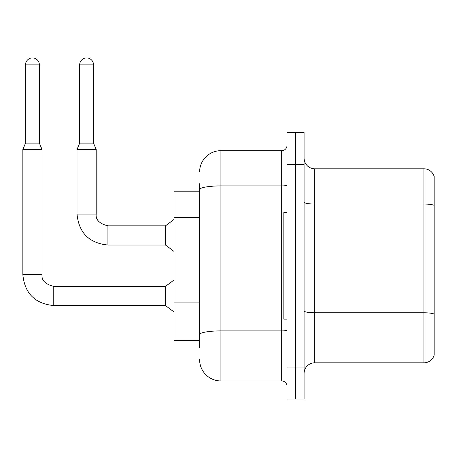 <?xml version="1.0" encoding="UTF-8"?>
<svg xmlns="http://www.w3.org/2000/svg" width="457" height="457" viewBox="0 0 457 457"><rect width="100%" height="100%" fill="white"/><g stroke="black" fill="none" stroke-linecap="round" stroke-linejoin="round"><path stroke-width="0.69" d="M174.02 340.442L199.606 340.442L174.02 340.442L174.02 191.186L199.606 191.186L199.606 183.725L199.606 210.151M304.088 373.489A10.66 10.66 0 0 1 314.747 362.829L423.913 362.829L423.913 168.799L314.747 168.799A10.66 10.66 0 0 1 304.088 158.139A10.66 10.66 0 0 0 314.747 168.799L314.747 362.829M295.559 367.091L295.559 399.075L304.088 399.075L304.088 367.091L295.559 367.091L295.559 399.075L287.03 399.075L287.03 367.091L295.559 367.091L295.559 164.531L295.559 367.091M287.03 367.091L287.03 132.553L295.559 132.553L295.559 164.531L295.559 132.553L304.088 132.553L304.088 367.091M434.15 176.476A10.66 10.66 0 0 0 423.913 168.799A10.66 10.66 0 0 1 434.15 176.476L434.15 355.152A10.66 10.66 0 0 1 423.913 362.829M304.088 310.926A10.66 1.851 0 0 0 314.747 312.777L423.913 312.777A10.66 1.851 180 0 1 434.15 314.113L434.15 314.262M199.606 347.903L199.606 183.725M199.606 171.998A21.325 21.325 0 0 1 220.931 150.673L220.931 380.949L281.701 380.949L281.701 150.673A5.33 5.33 0 0 0 287.03 145.343M220.931 150.673L281.701 150.673M199.606 338.306L199.606 310.366M287.03 386.285A5.33 5.33 0 0 0 281.701 380.949M220.931 380.949A21.325 21.325 0 0 1 199.606 359.63M287.03 212.511L283.831 212.511L283.831 319.117L287.03 319.117M39.376 143.104L25.518 143.104L25.518 64.854A6.929 6.929 0 0 1 32.447 57.925A6.929 6.929 0 0 1 39.376 64.854L39.376 143.104L42.038 149.502L42.038 274.663C41.393 280.347 45.306 284.26 53.766 286.39L53.766 305.579C35.012 303.722 24.707 293.417 22.85 274.663L22.85 149.502L42.038 149.502M165.491 295.982L165.491 305.579L53.766 305.579C35.012 303.722 24.707 293.417 22.85 274.663L42.038 274.663C41.393 280.347 45.306 284.26 53.766 286.39C45.306 284.26 41.393 280.347 42.038 274.663C41.393 280.347 45.306 284.26 53.766 286.39C45.306 284.26 41.393 280.347 42.038 274.663C41.393 280.347 45.306 284.26 53.766 286.39C45.306 284.26 41.393 280.347 42.038 274.663C41.393 280.347 45.306 284.26 53.766 286.39L165.491 286.39L165.491 295.982M93.531 143.104L79.672 143.104L79.672 64.854A6.929 6.929 0 0 1 86.602 57.925A6.929 6.929 0 0 1 93.531 64.854L93.531 143.104L96.199 149.502L77.01 149.502L77.01 214.11L96.176 214.11M107.926 225.832L165.491 225.832L165.491 245.026L107.926 245.026L107.926 225.832C99.46 223.702 95.553 219.794 96.199 214.11C95.553 219.794 99.46 223.702 107.926 225.832C99.46 223.702 95.553 219.794 96.199 214.11C95.553 219.794 99.46 223.702 107.926 225.832C99.46 223.702 95.553 219.794 96.199 214.11C95.553 219.794 99.46 223.702 107.926 225.832C99.46 223.702 95.553 219.794 96.199 214.11L96.199 149.502M199.606 217.618L174.02 217.618M199.606 302.905L174.02 302.905M434.15 205.37A10.66 1.851 180 0 0 423.913 204.039L314.747 204.039A10.66 1.851 0 0 1 304.088 202.188M304.088 164.531L287.03 164.531M287.03 329.977A5.33 0.925 0 0 1 281.701 330.902L220.931 330.902A21.325 3.702 180 0 0 199.606 334.604M199.606 189.615A21.325 3.702 180 0 1 220.931 185.913L281.701 185.913A5.33 0.925 0 0 0 287.03 184.988M25.518 64.854L39.376 64.854M79.672 64.854L93.531 64.854M77.01 214.11C78.861 232.864 89.166 243.17 107.926 245.026C89.166 243.17 78.861 232.864 77.01 214.11C78.861 232.864 89.166 243.17 107.926 245.026C89.166 243.17 78.861 232.864 77.01 214.11C78.861 232.864 89.166 243.17 107.926 245.026C89.166 243.17 78.861 232.864 77.01 214.11C78.861 232.864 89.166 243.17 107.926 245.026M22.85 274.663C24.707 293.417 35.012 303.722 53.766 305.579C35.012 303.722 24.707 293.417 22.85 274.663C24.707 293.417 35.012 303.722 53.766 305.579C35.012 303.722 24.707 293.417 22.85 274.663C24.707 293.417 35.012 303.722 53.766 305.579C35.012 303.722 24.707 293.417 22.85 274.663M165.491 305.579L174.02 311.977M165.491 286.39L174.02 279.992M25.518 143.104L22.85 149.502M165.491 245.026L174.02 251.419M165.491 225.832L174.02 219.44M79.672 143.104L77.01 149.502"/></g></svg>
